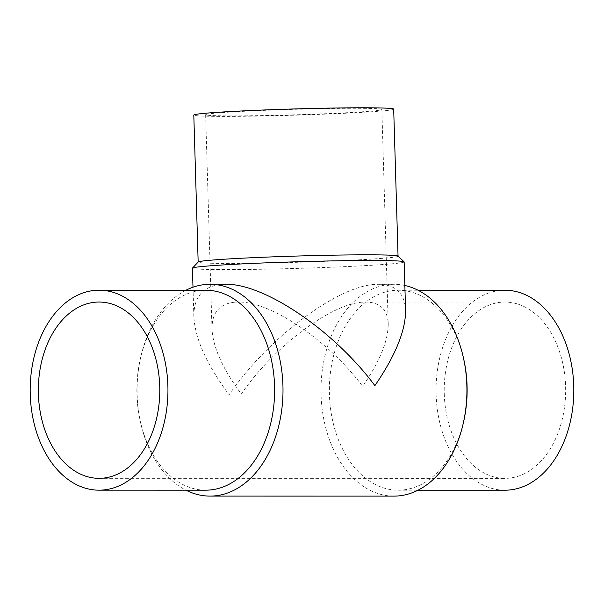 <?xml version="1.0" encoding="UTF-8"?>
<svg xmlns="http://www.w3.org/2000/svg" width="604" height="604" viewBox="0 0 604 604"><rect width="100%" height="100%" fill="white"/><g stroke="black" fill="none" stroke-linecap="round" stroke-linejoin="round"><path stroke-width="0.45" stroke-dasharray="3.02 2.27" d="M205.76 290.207A99.985 68.886 -90 0 0 202.785 290.298A99.985 68.886 -90 0 0 140.287 359.093A99.985 68.886 -90 0 0 140.279 421.282A99.985 68.886 -90 0 0 205.745 490.184M186.002 290.207A105.904 72.963 -90 0 0 140.702 357.251A105.904 72.963 -90 0 0 140.694 423.125A105.904 72.963 -90 0 0 185.987 490.184M404.846 285.488A105.904 72.963 -90 0 0 393.967 284.303A105.904 72.963 -90 0 0 390.818 284.401A105.904 72.963 -90 0 0 321.011 392.487A105.904 72.963 -90 0 0 393.951 496.118M225.315 284.288L222.091 284.386C203.103 286.009 193.688 296.775 193.861 316.685C195.047 338.685 206.794 364.71 229.105 394.767C267.647 338.263 337.485 285.654 375.628 284.401L378.7 284.303C395.786 284.635 404.74 293.34 405.586 310.396M463.721 359.123A99.985 68.886 -90 0 0 398.255 290.222A99.985 68.886 -90 0 0 395.28 290.313A99.985 68.886 -90 0 0 329.384 392.358A99.985 68.886 -90 0 0 398.24 490.199A99.985 68.886 -90 0 0 401.215 490.101A99.985 68.886 -90 0 0 463.713 421.305M504.944 290.23A99.985 68.886 -90 0 0 501.969 290.32A99.985 68.886 -90 0 0 436.065 392.374A99.985 68.886 -90 0 0 504.921 490.206M398.006 256.073A99.985 3.126 -1.7 0 1 398.051 256.172A99.985 3.126 -1.7 0 1 370.584 259.146A99.985 3.126 -1.7 0 1 261.102 263.14A99.985 3.126 -1.7 0 1 198.165 262.106A99.985 3.126 -1.7 0 1 198.21 262.008M393.687 109.128A99.985 3.126 -1.7 0 1 366.22 112.102A99.985 3.126 -1.7 0 1 256.738 116.096A99.985 3.126 -1.7 0 1 193.801 115.062M404.144 261.909A105.904 3.314 -1.7 0 1 375.054 265.058A105.904 3.314 -1.7 0 1 259.086 269.293A105.904 3.314 -1.7 0 1 192.427 268.191M235.492 302.128L238.172 302.045C270.464 301.154 328.78 340.671 362.672 386.401C379.757 361.426 388.274 340.558 388.213 323.782C387.519 309.58 380.059 302.34 365.843 302.06L363.283 302.136C331.536 303.185 273.408 346.975 241.328 394.004C222.755 368.991 212.978 347.323 211.996 329.006C211.853 312.442 219.682 303.48 235.492 302.128M444.265 394.019A88.146 60.725 -90 0 0 504.929 478.368A88.146 60.725 -90 0 0 565.601 386.417A88.146 60.725 -90 0 0 504.936 302.068A88.146 60.725 -90 0 0 444.265 394.019M229.852 112.087A88.146 2.756 178.3 0 0 205.632 114.707A88.146 2.756 178.3 0 0 261.124 115.621A88.146 2.756 178.3 0 0 357.644 112.095A88.146 2.756 178.3 0 0 381.856 109.475A88.146 2.756 178.3 0 0 326.371 108.561A88.146 2.756 178.3 0 0 229.852 112.087M140.279 421.282L140.694 423.125M140.287 359.093L140.702 357.251M398.24 490.199L417.998 490.199M192.993 287.225L193.861 316.685M99.071 302.038L238.172 302.045M99.064 478.338L504.929 478.368M205.632 114.707L211.996 329.006M381.856 109.475L388.213 323.782M365.843 302.06L504.936 302.068M398.255 290.222L418.013 290.222M378.7 284.303L393.967 284.303"/><path stroke-width="0.91" d="M99.056 490.176L205.745 490.184A99.985 68.886 -90 0 0 208.72 490.086A99.985 68.886 -90 0 0 274.616 388.04A99.985 68.886 -90 0 0 205.76 290.207L99.079 290.199A99.985 68.886 -90 0 0 96.104 290.29A99.985 68.886 -90 0 0 30.2 392.336A99.985 68.886 -90 0 0 99.056 490.176A99.985 68.886 -90 0 0 102.031 490.078A99.985 68.886 -90 0 0 167.935 388.032A99.985 68.886 -90 0 0 99.079 290.199M185.987 490.184A105.904 72.963 -90 0 0 210.033 496.103A105.904 72.963 -90 0 0 213.182 496.005A105.904 72.963 -90 0 0 282.989 387.911A105.904 72.963 -90 0 0 210.049 284.288A105.904 72.963 -90 0 0 206.9 284.386A105.904 72.963 -90 0 0 186.002 290.207M210.033 496.103L393.951 496.118A105.904 72.963 -90 0 0 397.1 496.02A105.904 72.963 -90 0 0 463.298 423.147A105.904 72.963 -90 0 0 463.306 357.281A105.904 72.963 -90 0 0 404.846 285.488M417.998 490.199L504.921 490.206A99.985 68.886 -90 0 0 507.896 490.116A99.985 68.886 -90 0 0 573.8 388.062A99.985 68.886 -90 0 0 504.944 290.23L418.013 290.222M192.993 287.225L192.427 268.191A105.904 3.314 -1.7 0 1 192.472 268.093L198.21 262.008A99.985 3.126 -1.7 0 1 225.632 259.131A99.985 3.126 -1.7 0 1 333.657 255.16A99.985 3.126 -1.7 0 1 398.006 256.073L404.091 261.811A105.904 3.314 -1.7 0 1 404.144 261.909L405.586 310.396C405.654 330.554 395.424 355.635 374.895 385.639C334.178 330.69 264.107 283.216 225.315 284.288L210.049 284.288M198.165 262.053L193.801 115.062A99.985 3.126 -1.7 0 1 221.268 112.087A99.985 3.126 -1.7 0 1 330.75 108.086A99.985 3.126 -1.7 0 1 393.687 109.128L398.051 256.126M192.472 268.093A105.904 3.314 -1.7 0 1 221.517 265.043A105.904 3.314 -1.7 0 1 335.937 260.837A105.904 3.314 -1.7 0 1 404.091 261.811M38.399 393.982A88.146 60.725 90 0 1 99.071 302.038A88.146 60.725 90 0 1 159.735 386.386A88.146 60.725 90 0 1 99.064 478.338A88.146 60.725 90 0 1 38.399 393.982M463.298 423.147L463.713 421.305A99.985 68.886 -90 0 0 463.721 359.123L463.306 357.281"/></g></svg>
